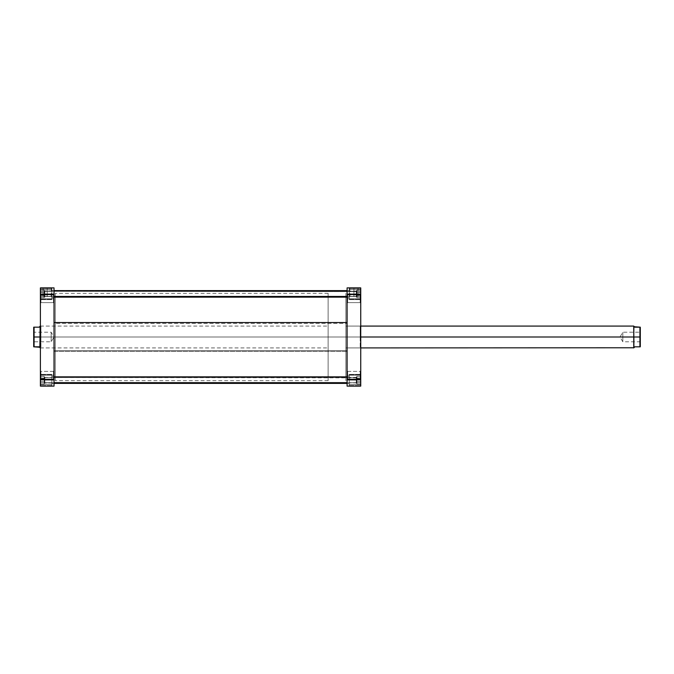<?xml version="1.0" encoding="UTF-8"?>
<svg xmlns="http://www.w3.org/2000/svg" width="674" height="674" viewBox="0 0 674 674"><rect width="100%" height="100%" fill="white"/><g stroke="black" fill="none" stroke-linecap="round" stroke-linejoin="round"><path stroke-width="0.51" stroke-dasharray="3.37 2.53" d="M349.275 380.111L360.464 380.111L349.275 380.111L349.275 374.66L349.275 380.111L360.464 380.111L360.464 374.66L360.464 380.111L349.275 380.111L349.275 374.66L349.275 380.111L347.093 380.111L347.093 383.658L347.093 380.111L349.275 380.111L349.275 383.658L349.275 380.111L347.093 380.111L347.093 383.658L347.093 380.111L349.275 380.111L349.275 383.658L349.275 380.111L356.917 380.111L356.917 382.84L356.917 380.111L349.275 380.111L349.275 382.84L349.275 380.111L356.917 380.111L356.917 382.84L356.917 380.111L349.275 380.111L349.275 382.84L349.275 380.111L356.917 380.111L349.275 380.111L349.275 377.389L349.275 380.111L356.917 380.111L356.917 377.389L356.917 380.111L349.275 380.111L349.275 374.382L349.275 386.118L349.275 374.382L349.275 386.118L349.275 374.66L349.275 380.111L347.093 380.111L349.275 380.111L349.275 376.564L349.275 380.111L347.093 380.111L347.093 376.564L347.093 380.111L349.275 380.111L349.275 376.564L349.275 380.111L360.742 380.111L360.742 374.382L360.742 386.118L360.742 370.835L360.742 375.199L360.194 375.199L360.194 379.024L360.194 375.199L360.742 375.199L360.742 379.572L360.742 375.199L360.194 375.199L360.194 379.024L360.194 375.199L360.742 375.199L360.742 379.572L360.742 370.835L360.742 386.118L360.742 384.483L360.742 386.118L347.093 386.118L347.093 287.882L360.742 287.882L360.742 380.111L349.275 380.111L349.275 374.382L349.275 380.111L360.742 380.111L360.742 384.483L349.275 384.483L349.275 380.111L349.275 384.483L360.742 384.483L360.742 380.111L349.275 380.111L360.742 380.111L360.742 374.382L360.742 380.111L349.275 380.111L349.275 374.382L349.275 380.111L360.742 380.111L360.742 384.483L349.275 384.483L349.275 380.111L349.275 384.483L360.742 384.483L360.742 380.111L349.275 380.111L349.275 376.564L349.275 385.57L349.275 380.111L360.464 380.111L360.464 374.66L360.464 385.57L360.464 374.66L360.464 380.111L349.275 380.111L349.275 385.57L349.275 380.111L360.464 380.111L360.464 385.57L360.464 374.66L360.464 380.111L349.275 380.111M349.275 293.889L360.464 293.889L349.275 293.889L349.275 288.43L349.275 293.889L360.464 293.889L360.464 288.43L360.464 293.889L349.275 293.889L349.275 288.43L349.275 293.889L347.093 293.889L347.093 297.436L347.093 293.889L349.275 293.889L349.275 297.436L349.275 293.889L347.093 293.889L347.093 297.436L347.093 293.889L349.275 293.889L349.275 297.436L349.275 293.889L356.917 293.889L356.917 296.611L356.917 293.889L349.275 293.889L349.275 296.611L349.275 293.889L356.917 293.889L356.917 296.611L356.917 293.889L349.275 293.889L349.275 296.611L349.275 293.889L356.917 293.889L349.275 293.889L349.275 291.16L349.275 293.889L356.917 293.889L356.917 291.16L356.917 293.889L349.275 293.889L349.275 291.16L349.275 299.618L349.275 287.882L349.275 299.618L349.275 287.882L349.275 299.34L349.275 288.43L349.275 293.889L347.093 293.889L349.275 293.889L349.275 290.342L349.275 293.889L347.093 293.889L347.093 290.342L347.093 293.889L349.275 293.889L349.275 290.342L349.275 293.889L360.742 293.889L360.742 303.165L360.742 298.801L360.194 298.801L360.194 302.618L360.194 298.801L360.742 298.801L360.742 303.165L360.742 298.801L360.194 298.801L360.194 302.618L360.194 298.801L360.742 298.801L360.742 303.165L360.742 293.889L349.275 293.889L349.275 299.618L349.275 293.889L360.742 293.889L360.742 289.517L349.275 289.517L349.275 293.889L349.275 289.517L360.742 289.517L360.742 293.889L349.275 293.889L360.742 293.889L360.742 299.618L360.742 293.889L349.275 293.889L349.275 299.618L349.275 293.889L360.742 293.889L360.742 289.517L349.275 289.517L349.275 293.889L349.275 289.517L360.742 289.517L360.742 293.889L349.275 293.889L349.275 290.342L349.275 299.34L349.275 293.889L360.464 293.889L360.464 288.43L360.464 299.34L360.464 288.43L360.464 293.889L349.275 293.889L349.275 299.34L349.275 293.889L360.464 293.889L360.464 299.34L360.464 288.43L360.464 293.889L349.275 293.889M347.641 298.801L347.641 302.618L347.641 298.801L347.093 298.801L347.641 298.801L347.641 302.618L347.641 298.801L347.093 298.801L347.093 303.165L347.093 298.801L347.641 298.801L347.641 302.618L347.641 298.801L360.194 298.801L347.641 298.801L347.641 302.618L347.641 298.801L360.194 298.801L360.194 302.618L360.194 298.801L347.641 298.801L360.194 298.801L360.194 302.618L360.194 298.801L347.641 298.801L347.641 294.976L347.641 298.801L360.194 298.801L360.194 294.976L360.194 298.801L347.641 298.801L347.641 294.976L347.093 303.165L347.093 294.428L347.093 303.165L347.093 294.428L347.093 303.165L347.093 298.801L347.641 298.801L347.641 294.976L347.641 298.801L347.093 298.801L347.093 294.428L347.093 298.801L347.641 298.801L347.641 294.976L347.641 298.801M347.641 375.199L347.641 379.024L347.641 375.199L347.093 375.199L347.641 375.199L347.641 379.024L347.641 375.199L347.093 375.199L347.093 379.572L347.093 375.199L347.641 375.199L347.641 379.024L347.641 375.199L360.194 375.199L347.641 375.199L347.641 379.024L347.641 375.199L360.194 375.199L360.194 379.024L360.194 375.199L347.641 375.199L360.194 375.199L360.194 379.024L360.194 375.199L347.641 375.199L347.641 371.382L347.641 375.199L360.194 375.199L360.194 371.382L360.194 375.199L347.641 375.199L347.641 371.382L347.093 379.572L347.093 370.835L347.093 379.572L347.093 370.835L347.093 379.572L347.093 375.199L347.641 375.199L347.641 371.382L347.641 375.199L347.093 375.199L347.093 370.835L347.093 375.199L347.641 375.199L347.641 371.382L347.641 375.199M360.194 337L360.194 347.919L360.194 337L360.742 337L360.194 337L360.194 347.919L360.194 337L345.872 337L347.093 337L345.872 337L345.872 293.342L345.872 337L360.194 337L345.872 337L345.872 380.658L345.872 293.342L345.872 347.919L345.872 326.081L345.872 337L360.194 337L360.194 326.081L360.742 348.458L360.742 325.542L360.742 348.458L360.742 337L360.194 337L360.194 326.081L360.194 337M353.917 288.43L349.84 288.43L353.917 288.43L353.917 296.611L349.84 296.611L353.917 296.611L353.917 288.43L349.84 288.43L353.917 288.43L353.917 296.611L353.917 288.43L357.995 288.43L349.292 287.882L358.543 287.882L349.292 287.882L353.917 287.882L353.917 288.43L357.995 288.43L353.917 288.43M347.093 337L347.093 293.342L347.093 380.658L347.093 293.342L347.093 337L345.872 337L345.872 326.081L345.872 380.658L345.872 337L347.093 337L347.093 380.658L347.093 337M356.917 380.111L356.917 382.84L356.917 380.111M356.917 293.889L356.917 291.16L356.917 293.889M347.093 380.111L347.093 376.564L347.093 380.111M347.093 293.889L347.093 297.436L347.093 293.889M360.742 375.199L360.742 379.572L360.742 375.199L360.194 375.199L360.194 371.382L360.194 375.199L360.742 375.199L360.742 370.835L360.742 375.199L360.194 375.199L360.194 371.382L360.194 375.199L360.742 375.199L360.742 370.835L360.742 375.199M349.275 287.882L360.742 287.882L349.275 287.882L360.742 287.882L349.275 287.882L360.742 287.882L360.742 294.513L347.093 294.513L347.093 379.487L360.742 379.487L360.742 294.513L347.093 294.513L347.093 287.882L360.742 287.882L360.742 289.517L349.275 289.517L349.275 287.882L349.275 289.517L360.742 289.517L360.742 287.882L349.275 287.882L360.742 287.882L360.742 289.517L349.275 289.517L349.275 287.882L349.275 289.517L360.742 289.517L360.742 287.882L349.275 287.882M347.093 386.118L360.742 386.118L349.275 386.118L349.275 384.483L360.742 384.483L360.742 386.118L360.742 384.483L349.275 384.483L349.275 386.118L360.742 386.118L360.742 384.483L349.275 384.483L349.275 386.118L360.742 386.118L349.275 386.118L349.275 384.483L360.742 384.483L360.742 386.118L360.742 379.487L347.093 379.487L347.093 386.118M360.194 298.801L360.194 294.976L360.194 298.801L360.742 298.801L360.194 298.801L360.194 294.976L360.194 298.801L360.742 298.801L360.742 294.428L360.742 298.801L360.194 298.801L360.194 294.976L360.194 298.801M353.917 296.611L357.995 296.611L353.917 296.611M353.917 287.882L358.543 287.882L353.917 287.882M360.742 337L360.742 325.542L360.742 337L345.872 337L633.754 337L633.754 347.919L633.754 326.081L633.754 337L345.872 337L345.872 347.919L345.872 337L40.246 337L40.246 326.081L40.111 337L40.111 326.224L40.246 347.919L40.246 337L328.128 337L328.128 326.081L328.128 337L345.872 337L345.872 293.342L345.872 380.658L345.872 293.342L345.872 347.919L345.872 337L328.128 337L328.128 293.342L328.128 380.658L328.128 337L345.872 337L345.872 380.658L345.872 337L360.742 337M347.093 375.199L347.093 370.835L347.093 375.199M347.093 298.801L347.093 294.428L347.093 298.801M360.194 375.199L360.194 371.382L360.194 375.199M360.742 298.801L360.742 294.428L360.742 298.801M360.464 292.567L360.464 297.613L360.464 290.157L360.464 296.299L356.917 296.299L356.917 292.567L360.464 292.567L356.917 292.567L356.917 290.157L356.917 297.613L356.917 296.299L360.464 296.299L360.464 290.149L360.464 297.622L356.917 297.613L360.464 297.613L360.464 295.204L356.917 295.204L360.464 295.204L360.464 291.471L356.917 291.471L360.464 291.471L360.464 290.157L356.917 290.157L360.464 290.157L360.464 292.567M360.464 293.889L360.464 299.34L360.464 293.889M360.464 378.063L360.464 383.894L360.464 376.336L360.464 381.838L356.917 381.838L356.917 378.063L360.464 378.063L356.917 378.063L356.917 376.336L356.917 383.894L356.917 381.838L360.464 381.838L360.464 376.336L360.464 383.894L356.917 383.894L360.464 383.894L360.464 382.166L356.917 382.166L360.464 382.166L360.464 378.392L356.917 378.392L360.464 378.392L360.464 376.336L356.917 376.336L360.464 376.336L360.464 378.063M360.464 380.111L360.464 385.57L360.464 380.111M356.917 296.299L356.917 290.157L356.917 296.299M360.464 296.248L356.917 296.248L356.917 292.508L360.464 292.508L360.464 297.622L356.917 297.622L356.917 296.248L360.464 296.248M360.464 295.263L356.917 295.263L356.917 297.622L360.464 297.622L360.464 291.522L356.917 291.522L356.917 295.263L360.464 295.263M360.464 290.149L356.917 290.149L356.917 291.522L360.464 291.522L360.464 290.149L360.464 292.508L356.917 292.508L356.917 290.149L360.464 290.149M356.917 296.248L356.917 290.149L356.917 296.248M356.917 381.838L356.917 376.336L356.917 381.838M360.464 381.888L356.917 381.888L356.917 378.106L360.464 378.106L360.464 383.894L356.917 383.894L356.917 381.888L360.464 381.888M360.464 382.124L356.917 382.124L356.917 383.894L360.464 383.894L360.464 378.341L356.917 378.341L356.917 382.124L360.464 382.124M360.464 376.336L356.917 376.336L356.917 378.341L360.464 378.341L360.464 376.336L360.464 378.106L356.917 378.106L356.917 376.336L360.464 376.336M356.917 381.888L356.917 376.336L356.917 381.888M54.03 323.394L54.03 380.658L54.03 350.606L347.093 350.606L347.093 380.658L347.093 323.394L54.03 323.394L54.03 380.65L54.03 293.35L54.03 323.394L347.093 323.394L347.093 380.65L347.093 293.342L347.093 350.606L54.03 350.606L54.03 293.342L54.03 323.394M347.093 351.457L54.03 351.457L54.03 290.612L54.03 383.388L54.03 351.457L347.093 351.457L347.093 383.38L347.093 290.612L347.093 351.457M51.847 380.111L40.659 380.111L51.847 380.111L51.847 374.66L51.847 380.111L40.659 380.111L40.659 374.66L40.659 380.111L51.847 380.111L51.847 374.66L51.847 380.111L54.03 380.111L54.03 383.658L54.03 380.111L51.847 380.111L51.847 383.658L51.847 380.111L54.03 380.111L54.03 383.658L54.03 380.111L51.847 380.111L51.847 383.658L51.847 380.111L44.206 380.111L44.206 382.84L44.206 380.111L51.847 380.111L51.847 382.84L51.847 380.111L44.206 380.111L44.206 382.84L44.206 380.111L51.847 380.111L51.847 382.84L51.847 380.111L44.206 380.111L51.847 380.111L51.847 377.389L51.847 380.111L44.206 380.111L44.206 377.389L44.206 380.111L51.847 380.111L51.847 374.382L51.847 386.118L51.847 374.382L51.847 386.118L51.847 374.66L51.847 380.111L54.03 380.111L51.847 380.111L51.847 376.564L51.847 380.111L54.03 380.111L54.03 376.564L54.03 380.111L51.847 380.111L51.847 376.564L51.847 380.111L40.389 380.111L40.389 374.382L40.389 386.118L40.389 287.882L40.389 299.618L40.389 287.882L40.389 299.618L40.389 287.882L51.847 287.882L51.847 293.889L40.659 293.889L51.847 293.889L51.847 288.43L51.847 293.889L40.659 293.889L40.659 288.43L40.659 293.889L51.847 293.889L51.847 288.43L51.847 293.889L54.03 293.889L54.03 297.436L54.03 293.889L51.847 293.889L51.847 297.436L51.847 293.889L54.03 293.889L54.03 297.436L54.03 293.889L51.847 293.889L51.847 297.436L51.847 293.889L44.206 293.889L44.206 296.611L44.206 293.889L51.847 293.889L51.847 296.611L51.847 293.889L44.206 293.889L44.206 296.611L44.206 293.889L51.847 293.889L51.847 296.611L51.847 293.889L44.206 293.889L51.847 293.889L51.847 291.16L51.847 293.889L44.206 293.889L44.206 291.16L44.206 293.889L51.847 293.889L51.847 291.16L51.847 299.618L51.847 287.882L40.389 287.882L54.03 287.882L54.03 386.118L40.389 386.118L40.389 370.835L40.389 375.199L40.929 375.199L40.929 379.024L40.929 375.199L40.389 375.199L40.389 379.572L40.389 375.199L40.929 375.199L40.929 379.024L40.929 375.199L40.389 375.199L40.389 379.572L40.389 370.835L40.389 380.111L51.847 380.111L51.847 374.382L51.847 380.111L40.389 380.111L40.389 386.118L40.389 384.483L51.847 384.483L51.847 380.111L51.847 384.483L40.389 384.483L40.389 380.111L51.847 380.111L40.389 380.111L40.389 374.382L40.389 380.111L51.847 380.111L51.847 374.382L51.847 380.111L40.389 380.111L40.389 384.483L51.847 384.483L51.847 380.111L51.847 384.483L40.389 384.483L40.389 380.111L51.847 380.111L51.847 376.564L51.847 385.57L51.847 380.111L40.659 380.111L40.659 374.66L40.659 385.57L40.659 374.66L40.659 380.111L51.847 380.111L51.847 385.57L51.847 380.111L40.659 380.111L40.659 385.57L40.659 374.66L40.659 380.111L51.847 380.111M40.659 293.889L40.659 288.43L40.659 299.34L40.659 288.43L40.659 293.889L51.847 293.889L51.847 299.34L51.847 288.43L51.847 299.618L51.847 288.43L51.847 293.889L54.03 293.889L51.847 293.889L51.847 290.342L51.847 293.889L54.03 293.889L54.03 290.342L54.03 293.889L51.847 293.889L51.847 290.342L51.847 293.889L40.389 293.889L40.389 303.165L40.389 298.801L40.929 298.801L40.929 302.618L40.929 298.801L40.389 298.801L40.389 303.165L40.389 298.801L40.929 298.801L40.929 302.618L40.929 298.801L40.389 298.801L40.389 303.165L40.389 293.889L51.847 293.889L51.847 299.618L51.847 293.889L40.389 293.889L40.389 289.517L51.847 289.517L51.847 293.889L51.847 289.517L40.389 289.517L40.389 293.889L51.847 293.889L40.389 293.889L40.389 299.618L40.389 293.889L51.847 293.889L51.847 299.618L51.847 293.889L40.389 293.889L40.389 289.517L51.847 289.517L51.847 293.889L51.847 289.517L40.389 289.517L40.389 293.889L51.847 293.889L51.847 290.342L51.847 299.34L51.847 293.889L40.659 293.889L40.659 288.43L40.659 293.889L51.847 293.889L51.847 290.342L51.847 299.34L51.847 293.889L40.659 293.889L40.659 299.34L40.659 293.889M53.482 298.801L53.482 302.618L53.482 298.801L54.03 298.801L53.482 298.801L53.482 302.618L53.482 298.801L54.03 298.801L54.03 303.165L54.03 298.801L53.482 298.801L53.482 302.618L53.482 298.801L40.929 298.801L53.482 298.801L53.482 302.618L53.482 298.801L40.929 298.801L40.929 302.618L40.929 298.801L53.482 298.801L40.929 298.801L40.929 302.618L40.929 298.801L53.482 298.801L53.482 294.976L53.482 298.801L40.929 298.801L40.929 294.976L40.929 298.801L53.482 298.801L53.482 294.976L54.03 303.165L54.03 294.428L54.03 303.165L54.03 294.428L54.03 303.165L54.03 298.801L53.482 298.801L53.482 294.976L53.482 298.801L54.03 298.801L54.03 294.428L54.03 298.801L53.482 298.801L53.482 294.976L53.482 298.801M53.482 375.199L53.482 379.024L53.482 375.199L54.03 375.199L53.482 375.199L53.482 379.024L53.482 375.199L54.03 375.199L54.03 379.572L54.03 375.199L53.482 375.199L53.482 379.024L53.482 375.199L40.929 375.199L53.482 375.199L53.482 379.024L53.482 375.199L40.929 375.199L40.929 379.024L40.929 375.199L53.482 375.199L40.929 375.199L40.929 379.024L40.929 375.199L53.482 375.199L53.482 371.382L53.482 375.199L40.929 375.199L40.929 371.382L40.929 375.199L53.482 375.199L53.482 371.382L54.03 379.572L54.03 370.835L54.03 379.572L54.03 370.835L54.03 379.572L54.03 375.199L53.482 375.199L53.482 371.382L53.482 375.199L54.03 375.199L54.03 370.835L54.03 375.199L53.482 375.199L53.482 371.382L53.482 375.199M40.929 337L40.929 347.919L40.929 337L40.389 337L40.929 337L40.929 347.919L40.929 337L55.26 337L54.03 337L55.26 337L55.26 293.342L55.26 337L40.929 337L55.26 337L55.26 380.658L55.26 293.342L55.26 347.919L55.26 326.081L55.26 337L40.929 337L40.929 326.081L40.389 348.458L40.389 325.542L40.389 348.458L40.389 337L40.929 337L40.929 326.081L40.929 337M47.205 288.43L51.283 288.43L47.205 288.43L47.205 296.611L51.283 296.611L47.205 296.611L47.205 288.43L51.283 288.43L47.205 288.43L47.205 296.611L47.205 288.43L43.128 288.43L51.831 287.882L42.58 287.882L51.831 287.882L47.205 287.882L47.205 288.43L43.128 288.43L47.205 288.43M33.7 331.675L33.7 337L34.248 337L33.7 337L33.7 338.036L34.079 327.176L34.079 346.824L39.159 346.824L40.111 347.776L40.111 337L40.111 347.776L39.159 346.824L33.7 346.824L33.7 331.675L34.248 332.223L34.248 337L34.248 332.223L34.248 337L34.248 332.223L51.165 332.223L54.03 337L54.03 293.342L54.03 380.658L54.03 293.342L54.03 337L55.26 337L55.26 326.081L55.26 380.658L55.26 337L54.03 337L54.03 380.658L54.03 337L51.165 337C51.165 343.159 51.165 343.159 51.165 337C51.165 343.159 51.165 343.159 51.165 337L51.165 341.777L51.165 337L34.248 337L34.248 341.777L34.248 337L33.7 337L34.079 346.824L33.7 337L51.165 337L34.248 337L34.248 341.777L34.248 337L51.165 337L51.165 332.223L51.165 337L54.03 337L51.165 341.777L34.248 341.777L33.7 342.325L33.7 337L33.7 342.325M44.206 380.111L44.206 382.84L44.206 380.111M44.206 293.889L44.206 291.16L44.206 293.889M54.03 380.111L54.03 376.564L54.03 380.111M54.03 293.889L54.03 297.436L54.03 293.889M40.389 375.199L40.389 379.572L40.389 375.199L40.929 375.199L40.929 371.382L40.929 375.199L40.389 375.199L40.389 370.835L40.389 375.199L40.929 375.199L40.929 371.382L40.929 375.199L40.389 375.199L40.389 370.835L40.389 375.199M51.847 287.882L40.389 287.882L54.03 287.882L54.03 379.487L40.389 379.487L40.389 294.513L54.03 294.513L40.389 294.513L40.389 287.882L40.389 289.517L51.847 289.517L51.847 287.882L51.847 289.517L40.389 289.517L40.389 287.882L51.847 287.882L40.389 287.882L40.389 289.517L51.847 289.517L51.847 287.882L51.847 289.517L40.389 289.517L40.389 287.882L51.847 287.882M51.847 386.118L40.389 386.118L54.03 386.118L54.03 379.487L40.389 379.487L40.389 386.118L51.847 386.118L40.389 386.118L51.847 386.118L51.847 384.483L40.389 384.483L40.389 386.118L51.847 386.118L40.389 386.118L40.389 384.483L51.847 384.483L51.847 386.118L40.389 386.118L40.389 384.483L51.847 384.483L51.847 386.118L51.847 384.483L40.389 384.483L40.389 386.118L51.847 386.118M40.929 298.801L40.929 294.976L40.929 298.801L40.389 298.801L40.929 298.801L40.929 294.976L40.929 298.801L40.389 298.801L40.389 294.428L40.389 298.801L40.929 298.801L40.929 294.976L40.929 298.801M47.205 296.611L43.128 296.611L47.205 296.611M47.205 287.882L42.58 287.882L47.205 287.882M40.389 337L40.389 325.542L40.389 337L328.128 337L328.128 380.658L328.128 293.342L328.128 347.919L328.128 326.081L328.128 337L40.389 337M54.03 375.199L54.03 370.835L54.03 375.199M54.03 298.801L54.03 294.428L54.03 298.801M40.929 375.199L40.929 371.382L40.929 375.199M40.389 298.801L40.389 294.428L40.389 298.801M40.659 292.567L40.659 297.613L40.659 290.157L40.659 296.299L44.206 296.299L44.206 292.567L40.659 292.567L44.206 292.567L44.206 290.157L44.206 297.613L44.206 296.299L40.659 296.299L40.659 290.149L40.659 297.622L44.206 297.613L40.659 297.613L40.659 295.204L44.206 295.204L40.659 295.204L40.659 291.471L44.206 291.471L40.659 291.471L40.659 290.157L44.206 290.157L40.659 290.157L40.659 292.567M40.659 378.063L40.659 383.894L40.659 376.336L40.659 381.838L44.206 381.838L44.206 378.063L40.659 378.063L44.206 378.063L44.206 376.336L44.206 383.894L44.206 381.838L40.659 381.838L40.659 376.336L40.659 383.894L44.206 383.894L40.659 383.894L40.659 382.166L44.206 382.166L40.659 382.166L40.659 378.392L44.206 378.392L40.659 378.392L40.659 376.336L44.206 376.336L40.659 376.336L40.659 378.063M40.659 380.111L40.659 385.57L40.659 380.111M44.206 296.299L44.206 290.157L44.206 296.299M40.659 296.248L44.206 296.248L44.206 292.508L40.659 292.508L40.659 297.622L44.206 297.622L44.206 296.248L40.659 296.248M40.659 295.263L44.206 295.263L44.206 297.622L40.659 297.622L40.659 291.522L44.206 291.522L44.206 295.263L40.659 295.263M40.659 290.149L44.206 290.149L44.206 291.522L40.659 291.522L40.659 290.149L40.659 292.508L44.206 292.508L44.206 290.149L40.659 290.149M44.206 296.248L44.206 290.149L44.206 296.248M44.206 381.838L44.206 376.336L44.206 381.838M40.659 381.888L44.206 381.888L44.206 378.106L40.659 378.106L40.659 383.894L44.206 383.894L44.206 381.888L40.659 381.888M40.659 382.124L44.206 382.124L44.206 383.894L40.659 383.894L40.659 378.341L44.206 378.341L44.206 382.124L40.659 382.124M40.659 376.336L44.206 376.336L44.206 378.341L40.659 378.341L40.659 376.336L40.659 378.106L44.206 378.106L44.206 376.336L40.659 376.336M44.206 381.888L44.206 376.336L44.206 381.888M634.841 346.824L640.3 346.824L640.3 337L640.3 342.325L640.3 337L639.752 337L639.752 341.777L639.752 337L639.752 341.777L639.752 337L622.835 337L622.835 341.777L622.835 337L639.752 337L622.835 337L622.835 332.223L622.835 337C622.835 330.841 622.835 330.841 622.835 337C622.835 330.841 622.835 330.841 622.835 337L639.752 337L639.752 332.223L639.752 337L640.3 337L640.3 338.036L640.3 335.964L639.921 346.824L639.921 327.176L634.841 327.176L633.889 326.224L633.889 337L633.889 326.224L634.841 327.176L640.3 327.176L640.3 337L639.921 327.176L640.3 337L639.752 337L639.752 332.223L639.752 337L640.3 337L640.3 331.675L640.3 346.824L634.841 346.824L634.133 347.54M33.7 338.036L33.7 342.215L33.7 338.036M39.159 327.176L33.7 327.176L34.079 337L34.079 327.176L39.159 327.176L39.867 326.46M51.165 337C51.165 330.841 51.165 330.841 51.165 337C51.165 330.841 51.165 330.841 51.165 337M328.128 337L328.128 347.919L328.128 337M640.3 335.964L640.3 331.675L640.3 335.964M640.3 342.325L639.752 341.777L622.835 341.777L619.97 337L622.835 337L619.97 337L622.835 332.223L639.752 332.223L640.3 331.675M622.835 337C622.835 343.159 622.835 343.159 622.835 337C622.835 343.159 622.835 343.159 622.835 337M345.872 337L345.872 326.081L345.872 337M44.863 377.55L44.863 382.68L44.863 376.842L44.863 382.68L54.03 382.68L44.863 382.68L44.863 383.388L44.863 377.55L356.268 377.55L356.268 376.842L356.268 382.68L356.647 377.221L356.647 377.844L44.863 377.55L44.863 383.388L44.476 377.229L44.476 383.009L44.863 376.842L44.863 382.68L356.268 382.68L356.268 376.842L356.268 383.388L356.268 382.68L347.093 382.68L356.268 382.68L356.268 383.388L356.647 377.229L356.647 383.009L356.268 376.842L356.268 382.68L356.268 376.842L356.268 377.55L44.863 377.55L356.268 377.55L356.268 383.388L356.268 382.68L44.863 382.68L44.863 383.388L44.863 377.55M356.647 382.385L356.647 377.229L356.647 382.385M44.863 291.32L44.863 296.45L44.863 290.612L44.863 296.45L356.268 296.45L356.268 290.612L356.268 296.45L356.268 290.612L356.268 291.32L44.863 291.32L356.268 291.32L356.268 297.158L356.268 296.45L44.863 296.45L44.863 297.158L44.476 291L44.476 296.779L44.863 290.612L44.863 296.45L54.03 296.45L44.863 296.45L44.863 297.158L44.863 291.32L356.647 291.615L356.647 291L356.647 296.779L356.268 290.612L356.268 296.45L356.647 290.991L356.647 291.615L44.863 291.32L44.863 297.158L44.863 291.32M347.093 296.45L356.268 296.45L356.268 290.612L356.268 297.158L356.268 296.45L347.093 296.45M356.647 296.156L356.647 291L356.647 296.156M349.275 374.66L360.464 374.66L349.275 374.66M349.275 288.43L360.464 288.43L349.275 288.43M360.194 302.618L360.742 303.165L360.194 302.618L347.641 302.618L347.093 303.165L347.641 302.618L360.194 302.618M360.194 379.024L360.742 379.572L360.194 379.024L347.641 379.024L347.093 379.572L347.641 379.024L360.194 379.024M360.742 347.919L345.872 347.919L360.194 347.919L360.742 348.458M349.84 296.611L349.84 288.43L349.292 287.882M328.128 293.342L55.26 293.342M347.093 297.436L349.275 297.436L347.093 297.436M347.093 383.658L349.275 383.658L347.093 383.658M356.917 296.611L349.275 296.611L356.917 296.611M356.917 382.84L349.275 382.84L356.917 382.84M356.917 377.389L349.275 377.389L356.917 377.389M356.917 291.16L349.275 291.16L356.917 291.16M347.093 376.564L349.275 376.564L347.093 376.564M347.093 290.342L349.275 290.342L347.093 290.342M360.742 325.542L360.194 326.081L345.872 326.081L360.742 326.081M328.128 380.658L55.26 380.658M347.641 371.382L360.194 371.382L360.742 370.835L360.194 371.382L347.641 371.382L347.093 370.835L347.641 371.382M347.641 294.976L360.194 294.976L360.742 294.428L360.194 294.976L347.641 294.976L347.093 294.428L347.641 294.976M357.995 296.611L357.995 288.43L358.543 287.882M360.742 299.618L349.275 299.618L360.742 299.618M360.742 374.382L349.275 374.382L360.742 374.382M349.275 299.34L360.464 299.34L349.275 299.34M349.275 385.57L360.464 385.57L349.275 385.57M347.093 290.612L44.476 290.991L347.093 290.612M347.093 383.388L44.476 383.009L347.093 383.388M51.847 374.66L40.659 374.66L51.847 374.66M51.847 288.43L40.659 288.43L51.847 288.43M40.929 302.618L40.389 303.165L40.929 302.618L53.482 302.618L54.03 303.165L53.482 302.618L40.929 302.618M40.929 379.024L40.389 379.572L40.929 379.024L53.482 379.024L54.03 379.572L53.482 379.024L40.929 379.024M55.26 347.919L40.929 347.919L40.389 348.458M51.283 296.611L51.283 288.43L51.831 287.882M54.03 297.436L51.847 297.436L54.03 297.436M54.03 383.658L51.847 383.658L54.03 383.658M44.206 296.611L51.847 296.611L44.206 296.611M44.206 382.84L51.847 382.84L44.206 382.84M44.206 377.389L51.847 377.389L44.206 377.389M44.206 291.16L51.847 291.16L44.206 291.16M54.03 376.564L51.847 376.564L54.03 376.564M54.03 290.342L51.847 290.342L54.03 290.342M40.389 325.542L40.929 326.081L55.26 326.081M53.482 371.382L40.929 371.382L40.389 370.835L40.929 371.382L53.482 371.382L54.03 370.835L53.482 371.382M53.482 294.976L40.929 294.976L40.389 294.428L40.929 294.976L53.482 294.976L54.03 294.428L53.482 294.976M43.128 296.611L43.128 288.43L42.58 287.882M40.389 299.618L51.847 299.618L40.389 299.618M40.389 374.382L51.847 374.382L40.389 374.382M51.847 299.34L40.659 299.34L51.847 299.34M51.847 385.57L40.659 385.57L51.847 385.57M40.246 326.081L328.128 326.081M40.246 347.919L328.128 347.919M347.093 376.842L54.03 376.842M54.03 297.158L347.093 297.158"/><path stroke-width="1.01" d="M360.742 386.118L360.742 287.882L347.093 287.882L347.093 386.118L360.742 386.118L347.093 386.118L347.093 379.487L360.742 379.487L360.742 294.513L347.093 294.513L347.093 379.487L360.742 379.487L360.742 386.118M360.742 294.513L360.742 287.882L347.093 287.882L347.093 294.513L360.742 294.513M54.03 322.543L347.093 322.543L54.03 322.543M40.389 287.882L40.389 386.118L54.03 386.118L54.03 287.882L40.389 287.882L40.389 294.513L54.03 294.513L54.03 379.487L40.389 379.487L40.389 294.513L54.03 294.513L54.03 287.882L40.389 287.882M54.03 386.118L40.389 386.118L40.389 379.487L54.03 379.487L54.03 386.118M633.754 337L360.742 337L633.754 337L633.754 347.919L633.754 337L639.921 337L639.921 327.176L634.841 327.176L633.889 326.224L633.754 337L633.754 326.081L633.754 337M633.948 347.717L634.841 346.824L639.921 346.824L639.921 337L633.889 337L633.889 347.776L633.754 326.081L360.742 326.081M40.246 337L40.246 326.081L40.246 337L34.079 337L34.079 346.824L39.159 346.824L40.111 347.776L40.246 337L40.246 347.919L40.246 337M40.052 326.283L39.159 327.176L40.111 326.224L39.159 327.176L34.079 327.176L34.079 337L40.111 337L40.111 326.224L39.867 347.54M39.159 327.176L33.7 327.176L33.7 346.824L39.572 347.236M33.7 327.176L34.079 346.824L33.7 327.176M634.841 346.824L634.133 347.54L634.841 346.824L640.3 346.824L640.3 327.176L634.428 326.764M639.921 337L640.3 346.824L640.3 327.176L639.921 337M54.03 382.68L347.093 382.68L54.03 382.68M54.03 296.45L347.093 296.45L54.03 296.45M633.889 347.776L360.742 347.919M54.03 376.842L347.093 376.842M54.03 383.388L347.093 383.388M54.03 290.612L347.093 290.612M54.03 297.158L347.093 297.158"/></g></svg>
